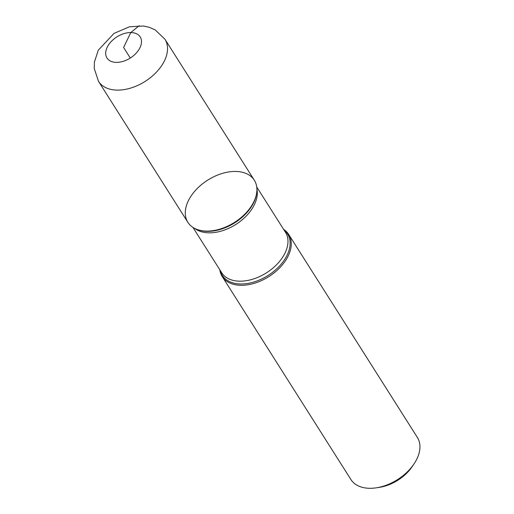 <?xml version="1.0" encoding="UTF-8"?>
<svg xmlns="http://www.w3.org/2000/svg" width="514" height="514" viewBox="0 0 514 514"><rect width="100%" height="100%" fill="white"/><g stroke="black" fill="none" stroke-linecap="round" stroke-linejoin="round"><path stroke-width="0.77" d="M283.593 229.334A39.334 25.019 147.6 0 1 288.669 234.41A39.334 25.019 147.6 0 1 280.381 267.1A39.334 25.019 147.6 0 1 241.027 285.302A39.334 25.019 147.6 0 1 222.228 276.532A39.334 25.019 147.6 0 1 219.806 269.773M222.228 276.532L350.914 479.53A39.334 25.019 -32.4 0 0 369.714 488.3A39.334 25.019 -32.4 0 0 376.37 487.812A39.334 25.019 -32.4 0 0 413.982 463.969A39.334 25.019 -32.4 0 0 417.355 437.408L288.669 234.41M235.508 171.438A39.334 25.019 -32.4 0 0 190.61 196.74A39.334 25.019 -32.4 0 0 198.25 229.848A39.334 25.019 -32.4 0 0 234.487 222.401A39.334 25.019 -32.4 0 0 256.685 192.808A39.334 25.019 -32.4 0 0 235.508 171.438M413.982 463.969L412.17 466.654A34.091 21.684 147.6 0 1 379.57 487.317L376.37 487.812M164.936 39.218L254.314 180.208A39.334 25.019 147.6 0 1 246.026 212.899A39.334 25.019 147.6 0 1 206.673 231.101A39.334 25.019 147.6 0 1 187.867 222.331L98.495 81.34L94.229 68.446L94.409 62.053L98.309 50.154L114.05 33.384L129.457 26.779L143.541 26.015L149.413 27.351L155.267 29.966L164.936 39.218A39.334 25.019 147.6 0 1 156.648 71.915A39.334 25.019 147.6 0 1 117.295 90.111A39.334 25.019 147.6 0 1 98.495 81.34M130.286 58.031L123.591 47.461L130.8 32.549L139.185 25.7M284.056 230.066A38.64 24.576 147.6 0 1 282 263.168A38.64 24.576 147.6 0 1 240.783 283.991A38.64 24.576 147.6 0 1 220.268 270.499M198.25 229.848L199.149 230.131A38.64 24.576 -32.4 0 0 207.425 231.358A38.64 24.576 -32.4 0 0 256.55 193.739L256.685 192.808M256.904 189.017A37.76 24.017 147.6 0 1 243.951 218.251A37.76 24.017 147.6 0 1 209.095 232.829A37.76 24.017 147.6 0 1 194.729 228.428M192.949 227.406L221.707 272.767A37.76 24.017 -32.4 0 0 239.755 281.184A37.76 24.017 -32.4 0 0 277.534 263.714A37.76 24.017 -32.4 0 0 285.488 232.334L256.737 186.968M116.382 62.38A19.667 12.509 -32.4 0 0 141.395 40.188A19.667 12.509 -32.4 0 0 112.996 39.829A19.667 12.509 -32.4 0 0 116.382 62.38"/></g></svg>

